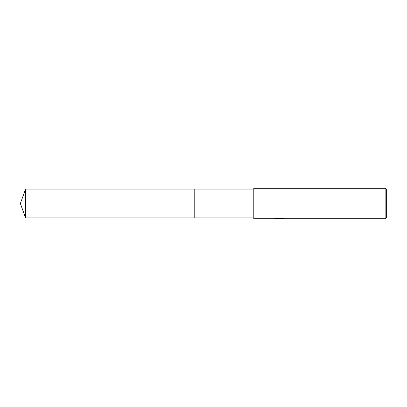 <?xml version="1.0" encoding="UTF-8"?>
<svg xmlns="http://www.w3.org/2000/svg" width="407" height="407" viewBox="0 0 407 407"><rect width="100%" height="100%" fill="white"/><g stroke="black" fill="none" stroke-linecap="round" stroke-linejoin="round"><path stroke-width="0.61" d="M253.795 217.923L194.2 217.923L194.2 189.077L253.795 189.077M194.2 217.923L194.2 189.077L194.2 217.928L25.6 217.923L25.6 189.077L194.2 189.072M280.311 218.493L277.335 218.534M279.1 218.681L278.383 218.681M385.134 218.681L385.134 188.319L386.65 189.835L386.65 217.165L385.134 218.681L280.708 218.681L283.313 218.203M275.549 218.203L279.711 218.396L273.936 218.681L253.795 218.681L253.795 188.319L385.134 188.319M279.711 218.396L274.852 218.396L276.434 217.999L282.422 217.999L284.162 218.442L280.652 218.676M278.113 218.493L278.999 218.442M279.334 218.493L280.652 218.493M25.6 189.077L20.35 203.5L25.6 217.923"/></g></svg>
